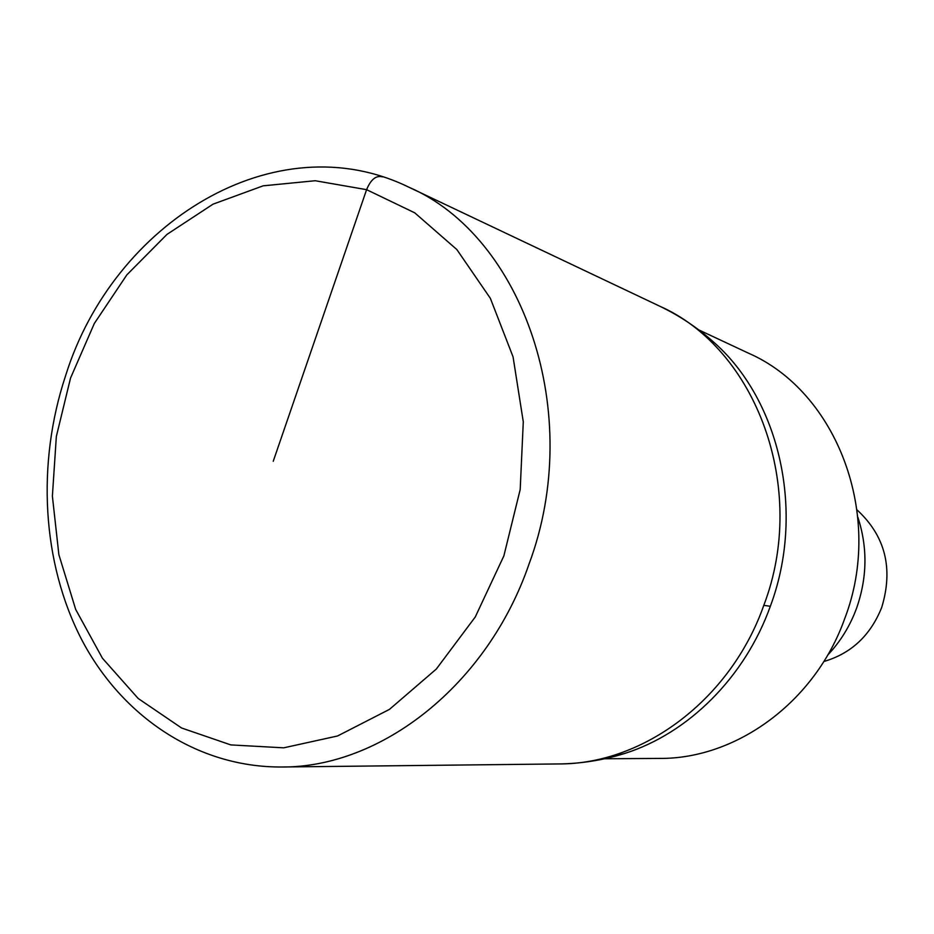 <?xml version="1.0" encoding="UTF-8"?>
<svg xmlns="http://www.w3.org/2000/svg" width="934" height="934" viewBox="0 0 934 934"><rect width="100%" height="100%" fill="white"/><g stroke="black" fill="none" stroke-linecap="round" stroke-linejoin="round"><path stroke-width="1.4" d="M600.352 759.657L624.788 753.434C603.119 760.183 581.123 763.685 558.801 763.942C643.246 764.374 730.633 699.624 763.802 605.337C808.611 488.132 756.155 348.382 659.264 305.978C756.166 348.417 808.599 488.155 763.802 605.337C730.633 699.624 643.246 764.374 558.801 763.942L281.613 767.001C197.109 767.479 121.899 716.413 81.69 639.662C41.785 562.455 36.543 463.369 65.59 375.725M624.788 753.434C688.311 733.353 744.912 677.36 770.328 606.294C805.306 512.941 780.299 401.608 714.802 343.14L695.211 327.274M604.672 758.758L659.544 758.42C736.424 759.097 815.184 701.924 844.686 618.693C884.533 515.381 836.701 391.486 748.449 353.169L698.749 329.889M827.629 655.178C840.331 641.74 849.963 626.142 856.525 608.361C867.277 577.737 867.721 547.382 857.879 517.296M823.811 661.529C851.178 653.52 870.476 635.494 881.708 607.439C893.523 568.491 885.304 535.988 857.062 509.917M273.23 461.291L366.595 189.672C370.88 179.34 376.227 175.09 382.636 176.9M714.79 343.14C698.013 327.997 679.497 315.61 659.264 305.978L408.812 187.174C523.157 236.454 585.221 413.353 529.041 564.054C487.408 685.136 381.037 767.795 281.613 767.001M70.517 378.13L94.322 323.479L126.872 274.841L166.952 234.411L213.01 204.172L263.154 185.831L315.178 180.729L366.595 189.672L414.731 212.824L456.843 249.553L490.373 298.355L513.058 356.846L523.285 421.829L520.191 489.544L503.858 555.917L475.278 616.954L436.306 669.059L389.431 709.396L337.548 735.98L283.702 747.83L230.815 744.912L181.558 727.983L138.162 698.469L102.436 658.236L75.712 609.505L58.865 554.644L52.386 496.152L56.344 436.482L70.517 378.13M770.328 606.294L763.802 605.337M408.812 187.174C275.11 121.91 113.283 222.747 65.742 375.27"/></g></svg>
